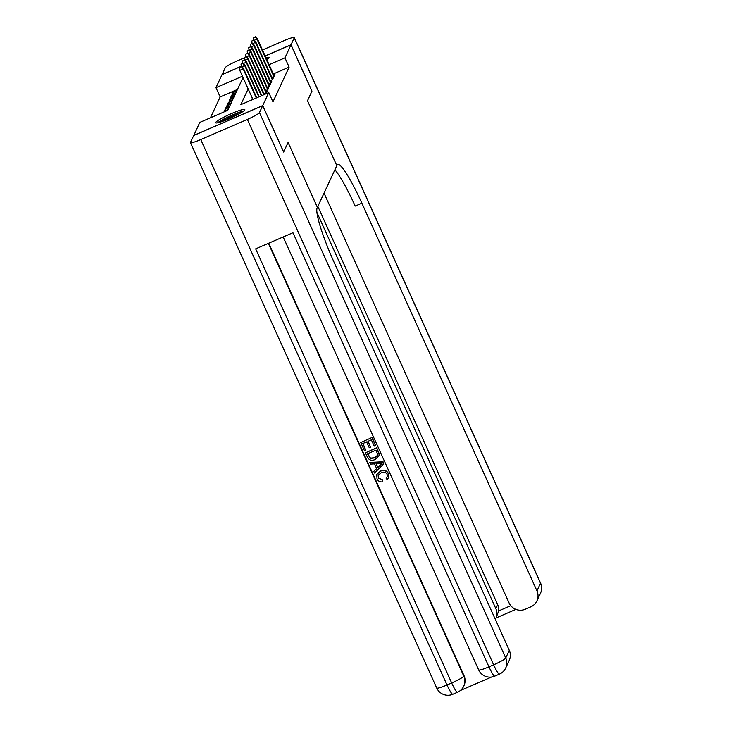 <?xml version="1.0" encoding="UTF-8"?>
<svg xmlns="http://www.w3.org/2000/svg" width="731" height="731" viewBox="0 0 731 731"><rect width="100%" height="100%" fill="white"/><g stroke="black" fill="none" stroke-linecap="round" stroke-linejoin="round"><path stroke-width="1.1" d="M265.947 57.703A15.991 1.873 155.7 0 1 269.072 57.484A15.991 1.873 155.7 0 1 269.035 57.776A15.991 1.873 155.7 0 1 266.842 59.677M244.784 109.906A15.991 1.873 155.7 0 1 230.037 118.34A15.991 1.873 155.7 0 1 215.682 122.771A15.991 1.873 155.7 0 1 215.709 122.479A15.991 1.873 155.7 0 1 230.466 114.036A15.991 1.873 155.7 0 1 244.821 109.613A15.991 1.873 155.7 0 1 244.784 109.906M193.788 135.473L199.801 122.415L227.761 110.326L243.03 77.513M237.474 89.447L220.159 96.94L210.446 117.81M220.159 96.94L215.965 87.665L222.014 74.672L241.267 66.347M271.795 77.385L273.997 76.435L274.92 74.443L273.741 74.955M270.26 80.693L272.462 79.743L273.385 77.751L272.197 78.272M268.716 84.001L270.918 83.051L271.841 81.068L270.662 81.58M267.18 87.309L269.383 86.359L270.306 84.376L269.118 84.887M265.636 90.626L267.838 89.666L268.761 87.683L267.583 88.195M264.101 93.933L266.303 92.983L267.226 90.991L266.038 91.503M225.879 110.463L225.276 109.129L224.353 111.121L228.163 109.476M227.414 107.146L226.82 105.821L225.897 107.813L229.698 106.159M228.958 103.839L228.355 102.514L227.432 104.496L231.243 102.852M230.493 100.531L229.899 99.206L228.977 101.189L232.778 99.544M232.038 97.223L231.435 95.898L230.512 97.881L234.322 96.236M229.086 107.484L225.276 109.129M230.621 104.177L226.82 105.821M232.166 100.869L228.355 102.514M233.701 97.561L229.899 99.206M235.245 94.253L231.435 95.898M235.857 92.928L232.056 94.573L232.979 92.581L236.78 90.936M248.165 88.88L240.81 104.679L268.78 92.59L272.965 101.865L289.129 67.115L273.284 73.959M252.35 98.164L251.455 100.074M265.179 56.004L290.984 44.847L311.927 91.22L307.504 100.741L336.817 165.663L317.391 207.376M262.685 105.675L193.715 135.509L190.489 142.426A12.299 1.444 -24.3 0 0 190.471 142.646A12.299 1.444 -24.3 0 0 200.751 139.575L247.361 119.418A12.299 1.444 -24.3 0 0 259.468 112.592L262.685 105.675L283.628 152.057L288.087 142.472L283.601 151.993M283.674 151.957L262.731 105.584L193.761 135.409M290.984 44.847L284.944 57.84L269.099 64.684M289.129 67.115L284.944 57.84M268.78 92.59L262.731 105.584M259.468 112.592L505.724 657.991L509.288 650.325L334.231 262.612A51.243 6.862 66.6 0 1 317.144 207.96L317.4 207.403L288.087 142.472L317.418 207.366M242.445 76.216L215.965 87.665M233.573 93.915L232.979 92.581M241.376 66.667L239.512 67.471L241.376 66.667L243.149 68.888L243.423 68.294L256.745 97.79M256.289 97.991L243.149 68.888L239.786 70.34L252.926 99.443M239.512 67.471L239.786 70.34M243.423 68.294L241.522 66.338M218.816 122.543A13.834 1.626 155.7 0 1 229.954 116.33A13.834 1.626 155.7 0 1 242.336 111.843A13.834 1.626 155.7 0 1 242.573 111.816M243.661 111.039A15.881 1.864 -24.3 0 0 230.146 115.973A15.881 1.864 -24.3 0 0 217.518 122.845M238.973 113.963A12.811 1.499 -24.3 0 0 222.809 121.264M267.911 58.909A15.881 1.864 -24.3 0 0 266.623 59.211M378.238 475.15L378.338 477.928L382.551 479.838L382.77 481.83C380.12 482.241 378.201 481.263 376.995 478.896L376.785 474.501L380.604 470.956C384.077 469.54 386.736 470.435 388.572 473.633L388.673 477.581L387.138 479.6L386.087 478.175L387.266 476.667M376.785 474.501L380.604 470.956M369.74 462.449L383.044 461.764L383.72 463.801L374.528 473.058L373.779 471.385L376.648 468.635L374.5 463.893L370.489 464.112L369.74 462.449L382.916 462.029L383.72 463.801M373.779 471.385L376.602 468.534M370.562 447.189L369.274 447.756L366.633 441.899L362.759 443.571L365.728 450.141L364.431 450.698L360.758 442.566L372.07 437.458L375.615 445.307L374.199 446.129L371.366 439.852L367.921 441.341L370.562 447.189L368.122 441.259M362.969 443.489L365.728 450.141M268.761 243.204L464.011 675.636A12.299 12.098 24.9 0 1 463.975 685.66L463.746 686.153A12.299 12.098 -155.1 0 0 463.783 676.129L464.011 675.636M460.32 690.53L491.552 677.025M365.399 452.836L376.712 447.737L379.151 453.576L379.087 455.541L375.177 459.525C371.604 461.087 368.945 460.183 367.2 456.82L365.399 452.836L376.584 448.002L379.033 453.841L379.087 455.541M509.288 650.325A12.299 12.098 24.9 0 1 509.251 660.349L505.688 668.015A12.299 12.098 -155.1 0 0 505.724 657.991A12.299 1.444 155.7 0 1 493.617 664.817L247.361 119.418M283.189 236.963L478.668 669.907A12.299 1.444 155.7 0 0 488.957 666.827A12.299 1.645 66.6 0 0 494.759 676.129L499.419 674.119A12.299 1.645 -113.4 0 1 493.617 664.817L488.957 666.827L292.957 232.741L255.667 248.86L451.667 682.955L447.006 684.965A12.299 1.444 155.7 0 1 436.727 688.045L190.471 142.646M360.758 442.566L372.07 437.458M371.951 437.723L375.487 445.572M367.401 453.85L370.416 458.428L374.491 457.944L377.36 455.55L377.625 454.326L376.008 450.132L367.401 453.85M367.602 453.759L370.535 458.163L374.619 457.679L377.415 455.413M379.617 463.6L376.008 463.801L377.726 467.602L382.03 463.472L379.617 463.6M376.246 463.792L377.845 467.337L382.149 463.207M386.087 478.175L387.202 476.804L387.128 474.382C385.712 472.116 383.729 471.586 381.198 472.783L378.174 475.278L378.338 477.928M378.219 478.184L382.551 479.838M380.485 471.221C383.958 469.805 386.608 470.7 388.453 473.898L388.572 473.633M388.453 473.898L388.554 477.846M382.432 480.103L382.77 481.83M291.029 44.746L311.973 91.119L307.513 100.704L336.836 165.635L337.092 165.069A51.243 6.862 -113.4 0 1 337.695 164.42A51.243 6.862 -113.4 0 1 361.882 203.172L536.947 590.886L540.511 583.228L294.255 37.829L291.029 44.746L265.152 55.94M495.38 619.513A12.299 12.098 -155.1 0 0 495.837 608.658L497.683 604.692A12.299 12.098 24.9 0 1 498.697 610.906L510.777 605.679M316.934 212.438L495.837 608.658M294.255 37.829A12.299 1.444 -24.3 0 0 294.273 37.61A12.299 1.444 -24.3 0 0 283.993 40.68L262.466 49.991M244.163 57.904L237.383 60.837A12.299 1.444 -24.3 0 0 225.276 67.654L222.087 74.644M241.257 66.274L222.06 74.571M324.043 193.139L509.068 602.938A12.299 12.098 -155.1 0 0 525.287 609.234L530.779 606.858A12.299 12.098 -155.1 0 0 536.947 590.886M317.857 206.425L497.683 604.692M334.899 169.802A51.243 6.862 -113.4 0 1 355.175 206.078L361.882 203.172M495.801 618.682L498.697 610.906M242.911 63.359L241.047 64.164L242.911 63.359L244.684 65.58L244.958 64.986L259.277 96.693M241.943 66.768L244.684 65.58L258.82 96.894M241.047 64.164L241.276 66.448M244.958 64.986L243.067 63.03M244.456 60.052L242.591 60.856L244.456 60.052L246.228 62.272L246.502 61.678L261.817 95.597M243.478 63.46L246.228 62.272L261.36 95.798M242.591 60.856L242.811 63.14M246.502 61.678L244.602 59.714M245.991 56.744L244.127 57.548L245.991 56.744L247.763 58.964L248.037 58.361L264.357 94.5M245.022 60.143L247.763 58.964L263.9 94.701M244.127 57.548L244.355 59.832M248.037 58.361L246.146 56.406M247.535 53.427L245.671 54.24L247.535 53.427L249.308 55.647L249.582 55.053L266.504 92.545M246.557 56.835L249.308 55.647L266.185 93.029M245.671 54.24L245.89 56.515M249.582 55.053L247.681 53.098M249.07 50.119L247.206 50.923L249.07 50.119L250.843 52.34L251.117 51.746L268.049 89.228M248.101 53.527L250.843 52.34L267.72 89.721M247.206 50.923L247.434 53.208M251.117 51.746L249.225 49.79M250.614 46.811L248.75 47.616L250.614 46.811L252.387 49.032L252.661 48.438L269.584 85.92M249.636 50.22L252.387 49.032L269.264 86.413M248.75 47.616L248.969 49.9M252.661 48.438L250.76 46.482M252.149 43.504L250.285 44.308L252.149 43.504L253.922 45.724L254.196 45.13L271.128 82.612M251.181 46.912L253.922 45.724L270.799 83.106M250.285 44.308L250.514 46.592M254.196 45.13L252.305 43.166M253.694 40.187L251.829 41L253.694 40.187L255.466 42.416L255.74 41.813L272.663 79.304M252.716 43.595L255.466 42.416L272.343 79.789M251.829 41L252.049 43.275M255.74 41.813L253.84 39.858M255.229 36.879L253.365 37.683L255.229 36.879L257.001 39.099L257.275 38.505L274.207 75.987M254.26 40.287L257.001 39.099L273.878 76.481M253.365 37.683L253.593 39.967M257.275 38.505L255.384 36.55M200.751 139.575L447.006 684.965A12.299 1.645 66.6 0 0 452.818 694.267L457.478 692.257A12.299 1.645 -113.4 0 1 451.667 682.955A12.299 1.444 155.7 0 0 463.783 676.129L268.378 243.368M540.511 583.228A12.299 12.098 24.9 0 1 540.474 593.252A12.299 12.299 0 0 0 540.529 583A12.299 1.444 155.7 0 1 540.511 583.228M478.668 669.907A12.299 12.299 0 0 0 494.759 676.129M499.419 674.119A12.299 12.299 0 0 0 505.688 668.015M436.727 688.045A12.299 12.299 0 0 0 452.818 694.267M457.478 692.257A12.299 12.299 0 0 0 463.746 686.153M536.91 600.909L540.474 593.252M540.529 583L294.273 37.61M496.166 617.905L515.876 609.38"/></g></svg>
